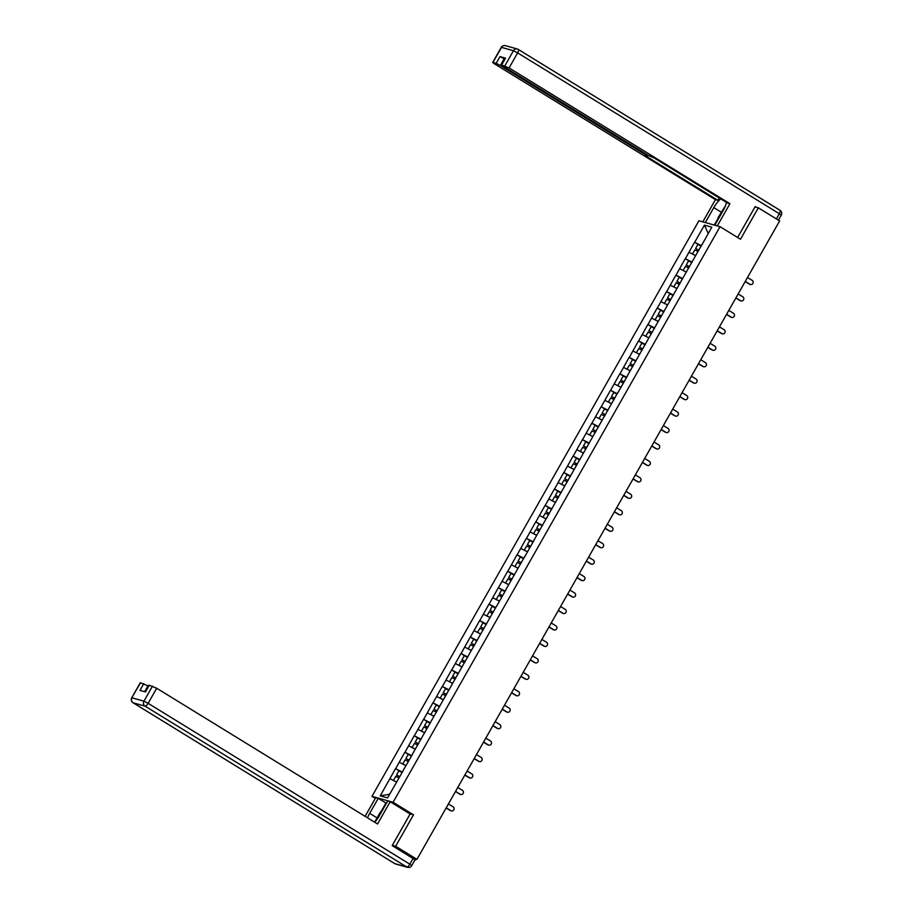 <?xml version="1.0" encoding="UTF-8"?>
<svg xmlns="http://www.w3.org/2000/svg" width="913" height="913" viewBox="0 0 913 913"><rect width="100%" height="100%" fill="white"/><g stroke="black" fill="none" stroke-linecap="round" stroke-linejoin="round"><path stroke-width="1.37" d="M375.3 798.396L371.968 796.341L698.936 220.763L720.049 226.686L393.081 802.265L371.968 796.341M389.646 794.253L380.219 795.851L387.569 797.905L403.09 770.834M380.219 795.851L395.523 768.655L400.579 771.77M402.359 772.136L395.523 768.655M395.649 768.7L404.87 752.209L409.926 755.313M411.706 755.69L404.87 752.209M404.995 752.244L414.217 735.752L419.272 738.868M421.053 739.233L414.217 735.752M414.342 735.798L423.564 719.307L428.619 722.411M430.4 722.788L423.564 719.307M423.689 719.341L432.91 702.85L437.966 705.966M439.735 706.331L432.91 702.85M433.036 702.896L442.246 686.405L447.313 689.509M449.082 689.886L442.246 686.405M442.383 686.439L451.593 669.948L456.66 673.064M458.429 673.429L451.593 669.948M451.718 669.994L460.939 653.503L465.995 656.607M467.776 656.983L460.939 653.503M461.065 653.537L470.286 637.046L475.342 640.161M477.122 640.527L470.286 637.046M470.412 637.091L479.633 620.6L484.689 623.705M486.469 624.081L479.633 620.6M479.759 620.635L488.98 604.144L494.036 607.259M495.816 607.624L488.98 604.144M489.106 604.178L498.327 587.698L503.383 590.802M505.163 591.179L498.327 587.698M498.452 587.732L507.674 571.241L512.729 574.357M514.498 574.722L507.674 571.241M507.799 571.276L517.02 554.796L522.076 557.9M523.845 558.277L517.02 554.796M517.146 554.83L526.356 538.339L531.423 541.455M533.192 541.82L526.356 538.339M526.493 538.373L535.703 521.894L540.77 524.998M542.539 525.374L535.703 521.894M535.828 521.928L545.05 505.437L550.105 508.552M551.886 508.918L545.05 505.437M545.175 505.471L554.396 488.991L559.452 492.096M561.233 492.472L554.396 488.991M554.522 489.026L563.743 472.535L568.799 475.65M570.579 476.015L563.743 472.535M563.869 472.569L573.09 456.089L578.146 459.193M579.926 459.57L573.09 456.089M573.216 456.123L582.437 439.632L587.493 442.748M589.273 443.113L582.437 439.632M582.562 439.667L591.784 423.187L596.84 426.291M598.608 426.668L591.784 423.187M591.909 423.221L601.131 406.73L606.186 409.846M607.955 410.211L601.131 406.73M601.256 406.764L610.466 390.285L615.533 393.389M617.302 393.765L610.466 390.285M610.603 390.319L619.813 373.828L624.88 376.943M626.649 377.309L619.813 373.828M619.938 373.862L629.16 357.382L634.215 360.487M635.996 360.863L629.16 357.382M629.285 357.417L638.507 340.926L643.562 344.041M645.343 344.406L638.507 340.926M638.632 340.96L647.853 324.48L652.909 327.584M654.689 327.961L647.853 324.48M647.979 324.514L657.2 308.023L662.256 311.139M664.036 311.504L657.2 308.023M657.326 308.058L666.547 291.578L671.603 294.682M673.383 295.059L666.547 291.578M666.673 291.612L675.894 275.121L680.95 278.237M682.719 278.602L675.894 275.121M676.019 275.155L685.241 258.676L690.296 261.78M692.065 262.157L685.241 258.676M685.366 258.71L694.576 242.219L699.643 245.335M701.412 245.7L694.576 242.219M694.713 242.253L704.448 225.123L711.786 227.177L702.154 244.399M627.288 375.928L702.051 244.319M627.414 375.962L618.044 392.464M533.831 540.439L617.941 392.373M533.957 540.473L524.587 556.976M505.802 589.787L524.484 556.884M505.928 589.832L496.546 606.323M412.345 754.298L496.455 606.243M412.471 754.343L402.998 770.755M405.897 765.653L399.301 762.264M415.244 749.196L408.647 745.807M424.591 732.751L417.994 729.361M433.937 716.294L427.341 712.905M443.284 699.837L436.688 696.459M452.631 683.392L446.035 680.002M461.967 666.935L455.382 663.557M471.313 650.49L464.728 647.1M480.66 634.033L474.064 630.655M490.007 617.587L483.411 614.198M499.354 601.131L492.758 597.753M508.701 584.685L502.104 581.296M518.048 568.228L511.451 564.85M527.394 551.783L520.798 548.393M536.741 535.326L530.145 531.948M546.077 518.881L539.492 515.491M555.424 502.424L548.839 499.046M564.77 485.978L558.174 482.589M574.117 469.522L567.521 466.144M583.464 453.076L576.868 449.687M592.811 436.619L586.214 433.241M602.158 420.174L595.561 416.785M611.505 403.717L604.908 400.339M620.851 387.272L614.255 383.882M630.187 370.815L623.602 367.437M639.534 354.37L632.949 350.98M648.881 337.913L642.284 334.535M658.227 321.467L651.631 318.078M667.574 305.01L660.978 301.632M676.921 288.565L670.325 285.176M686.268 272.108L679.671 268.73M695.615 255.663L689.018 252.273M708.203 233.488L704.448 225.123M720.049 226.686L740.477 239.24L758.338 207.822L755.017 206.886M758.338 207.822L779.645 220.912L416.956 859.338L395.649 846.248L413.509 814.818L393.081 802.265M392.339 845.324L395.649 846.248M414.89 859.772L413.007 858.243L416.956 859.338M396.55 782.099L389.954 778.709M413.509 814.818L409.766 813.768M750.452 284.491L749.824 284.32A2.248 2.1 -74.3 0 1 749.322 284.091L749.961 284.274A2.248 2.1 105.7 0 0 752.997 283.167A2.248 2.1 105.7 0 0 752.175 280.371L747.496 277.495M698.776 250.345L695.615 248.496L697.92 244.444L701.173 246.122M698.867 250.185L695.615 248.496M695.672 255.56L692.91 254.271M698.091 251.554L694.839 249.865L692.533 253.928M749.961 284.274L745.282 281.398M749.322 284.091L745.191 281.558M741.116 300.948L740.477 300.765A2.248 2.1 -74.3 0 1 739.975 300.548L740.614 300.719A2.248 2.1 105.7 0 0 743.65 299.612A2.248 2.1 105.7 0 0 742.828 296.816L738.149 293.952M689.429 266.801L686.268 264.953L688.573 260.89L691.826 262.579M689.52 266.642L686.268 264.953M686.325 272.006L683.563 270.727M688.744 268.011L685.492 266.322L683.186 270.385M740.614 300.719L735.935 297.843M739.975 300.548L735.844 298.003M731.77 317.393L731.13 317.222A2.248 2.1 -74.3 0 1 730.628 316.994L731.267 317.176A2.248 2.1 105.7 0 0 734.303 316.069A2.248 2.1 105.7 0 0 733.481 313.273L728.802 310.397M680.082 283.247L676.921 281.398L679.226 277.347L682.479 279.024M680.174 283.087L676.921 281.398M676.978 288.462L674.216 287.173M679.398 284.457L676.145 282.768L673.84 286.83M731.267 317.176L726.588 314.3M730.628 316.994L726.497 314.46M722.423 333.85L721.784 333.667A2.248 2.1 -74.3 0 1 721.281 333.45L721.921 333.622A2.248 2.1 105.7 0 0 724.956 332.515A2.248 2.1 105.7 0 0 724.135 329.719L719.455 326.854M670.735 299.704L667.574 297.855L669.88 293.792L673.132 295.481M670.827 299.544L667.574 297.855M667.631 304.908L664.869 303.63M670.051 300.913L666.798 299.224L664.493 303.287M721.921 333.622L717.241 330.746M721.281 333.45L717.15 330.905M713.076 350.295L712.437 350.124A2.248 2.1 -74.3 0 1 711.946 349.896L712.574 350.078A2.248 2.1 105.7 0 0 715.609 348.971A2.248 2.1 105.7 0 0 714.788 346.175L710.109 343.299M661.4 316.149L658.227 314.3L660.533 310.249L663.797 311.926M661.48 315.989L658.227 314.3M658.284 321.365L655.523 320.075M660.704 317.359L657.451 315.67L655.146 319.733M712.574 350.078L707.895 347.202M711.946 349.896L707.803 347.362M703.729 366.752L703.09 366.57A2.248 2.1 -74.3 0 1 702.599 366.353L703.227 366.524A2.248 2.1 105.7 0 0 706.263 365.417A2.248 2.1 105.7 0 0 705.441 362.632L700.773 359.756M652.053 332.606L648.881 330.757L651.197 326.694L654.45 328.383M652.144 332.446L648.881 330.757M648.938 337.81L646.176 336.532M651.357 333.816L648.104 332.127L645.799 336.189M703.227 366.524L698.548 363.659M702.599 366.353L698.468 363.808M718.234 219.177L718.075 217.659L725.504 205.653M374.65 822.202L380.436 812.011L382.045 810.984M705.315 222.555L713.795 207.616A13.706 4.77 -58.4 0 1 720.768 198.908M714.811 225.214L723.301 210.275A13.706 4.77 -58.4 0 0 726.497 202.424M717.298 225.91L729.921 203.702L727.433 202.994L654.461 158.154L648.298 155.45L503.337 66.341L501.42 64.891L505.517 58.158L499.982 56.606L504.718 59.094M719.273 197.984L717.926 200.335L715.438 199.639L494.595 63.899L492.678 62.449L496.147 63.351L499.982 56.606M702.816 221.859L715.438 199.639M729.921 203.702L509.077 67.95L501.42 64.891M504.17 58.752L500.335 65.508L645.297 154.605L647.203 156.055L644.966 155.484L717.926 200.335M500.335 65.508L496.147 63.351M756.295 207.24L755.199 206.566L737.636 237.494M714.251 225.066L718.143 218.23M374.741 822.271A13.706 4.77 -58.4 0 0 379.192 816.017L387.694 801.043L390.182 801.74L377.548 823.994L156.694 688.242L148.134 703.33L409.846 864.189L413.075 858.494L392.156 845.632L410.131 813.997L390.182 801.74M377.092 817.9L369.685 813.357A13.706 4.77 -58.4 0 0 367.528 817.831M369.685 813.357L378.199 798.373L375.7 797.677L365.109 816.348M386.439 803.257L378.199 798.373M148.511 686.131L147.963 685.8L144.608 691.7M140.568 682.753L131.734 697.817L140.305 682.741L147.963 685.8M145.247 691.883L149.047 685.184L156.694 688.242M143.775 683.643L139.94 690.399L145.475 691.951L149.31 685.195M413.075 858.494L414.993 859.943L411.752 865.638L409.846 864.189A3.652 1.267 121.6 0 1 406.776 866.996L145.064 706.137L133.115 702.782L394.827 863.641L406.776 866.996A3.652 3.412 -74.3 0 0 407.586 867.35A3.652 3.652 0 0 0 411.752 865.638M381.041 811.623L385.879 803.098M694.382 383.198L693.754 383.026A2.248 2.1 -74.3 0 1 693.252 382.798L693.88 382.981A2.248 2.1 105.7 0 0 696.916 381.874A2.248 2.1 105.7 0 0 696.094 379.078L691.426 376.202M642.706 349.051L639.545 347.202L641.85 343.151L645.103 344.829M642.798 348.892L639.545 347.202M639.591 354.267L636.829 352.977M642.01 350.261L638.758 348.572L636.452 352.635M693.88 382.981L689.201 380.105M693.252 382.798L689.121 380.264M685.035 399.654L684.408 399.472A2.248 2.1 -74.3 0 1 683.905 399.255L684.533 399.426A2.248 2.1 105.7 0 0 687.569 398.319A2.248 2.1 105.7 0 0 686.759 395.534L682.079 392.658M633.36 365.508L630.198 363.659L632.504 359.596L635.756 361.286M633.451 365.348L630.198 363.659M630.255 370.712L627.482 369.434M632.675 366.718L629.411 365.029L627.105 369.092M684.533 399.426L679.865 396.562M683.905 399.255L679.774 396.71M675.688 416.1L675.061 415.929A2.248 2.1 -74.3 0 1 674.559 415.7L675.186 415.883A2.248 2.1 105.7 0 0 678.233 414.776A2.248 2.1 105.7 0 0 677.412 411.98L672.733 409.104M624.013 381.954L620.851 380.105L623.157 376.053L626.409 377.731M624.104 381.794L620.851 380.105M620.908 387.169L618.135 385.879M623.328 383.163L620.075 381.486L617.759 385.537M675.186 415.883L670.519 413.007M674.559 415.7L670.427 413.167M666.342 432.557L665.714 432.374A2.248 2.1 -74.3 0 1 665.212 432.157L665.851 432.328A2.248 2.1 105.7 0 0 668.887 431.221A2.248 2.1 105.7 0 0 668.065 428.437L663.386 425.561M614.666 398.41L611.505 396.562L613.81 392.499L617.062 394.188M614.757 398.251L611.505 396.562M611.562 403.614L608.8 402.336M613.981 399.62L610.729 397.931L608.423 401.994M665.851 432.328L661.172 429.464M665.212 432.157L661.08 429.612M657.006 449.002L656.367 448.831A2.248 2.1 -74.3 0 1 655.865 448.603L656.504 448.785A2.248 2.1 105.7 0 0 659.54 447.678A2.248 2.1 105.7 0 0 658.718 444.882L654.039 442.006M605.319 414.856L602.158 413.007L604.463 408.956L607.716 410.633M605.41 414.696L602.158 413.007M602.215 420.071L599.453 418.782M604.634 416.066L601.382 414.388L599.076 418.439M656.504 448.785L651.825 445.909M655.865 448.603L651.734 446.069M647.659 465.459L647.02 465.276A2.248 2.1 -74.3 0 1 646.518 465.059L647.157 465.231A2.248 2.1 105.7 0 0 650.193 464.124A2.248 2.1 105.7 0 0 649.371 461.339L644.692 458.463M595.972 431.313L592.811 429.464L595.116 425.401L598.369 427.09M596.063 431.153L592.811 429.464M592.868 436.517L590.106 435.239M595.287 432.522L592.035 430.833L589.73 434.896M647.157 465.231L642.478 462.366M646.518 465.059L642.387 462.514M638.313 481.904L637.673 481.733A2.248 2.1 -74.3 0 1 637.171 481.505L637.81 481.687A2.248 2.1 105.7 0 0 640.846 480.58A2.248 2.1 105.7 0 0 640.024 477.784L635.345 474.908M586.625 447.758L583.464 445.909L585.769 441.858L589.022 443.535M586.717 447.598L583.464 445.909M583.521 452.974L580.759 451.684M585.941 448.968L582.688 447.29L580.383 451.342M637.81 481.687L633.131 478.811M637.171 481.505L633.04 478.971M628.966 498.361L628.327 498.178A2.248 2.1 -74.3 0 1 627.836 497.962L628.464 498.133A2.248 2.1 105.7 0 0 631.499 497.026A2.248 2.1 105.7 0 0 630.678 494.241L625.998 491.365M577.29 464.215L574.117 462.366L576.423 458.303L579.687 459.992M577.37 464.055L574.117 462.366M574.174 469.419L571.412 468.141M576.594 465.425L573.341 463.736L571.036 467.798M628.464 498.133L623.784 495.268M627.836 497.962L623.693 495.417M619.619 514.806L618.98 514.635A2.248 2.1 -74.3 0 1 618.489 514.407L619.117 514.59A2.248 2.1 105.7 0 0 622.152 513.483A2.248 2.1 105.7 0 0 621.331 510.687L616.663 507.811M567.943 480.66L564.77 478.811L567.087 474.76L570.34 476.438M568.034 480.5L564.77 478.811M564.827 485.876L562.066 484.586M567.247 481.87L563.994 480.192L561.689 484.244M619.117 514.59L614.438 511.714M618.489 514.407L614.358 511.873M610.272 531.263L609.644 531.081A2.248 2.1 -74.3 0 1 609.142 530.864L609.77 531.035A2.248 2.1 105.7 0 0 612.806 529.928A2.248 2.1 105.7 0 0 611.984 527.143L607.316 524.267M558.596 497.117L555.435 495.268L557.74 491.205L560.993 492.894M558.688 496.957L555.435 495.268M555.481 502.321L552.719 501.043M557.9 498.327L554.648 496.638L552.342 500.701M609.77 531.035L605.091 528.171M609.142 530.864L605.011 528.319M600.925 547.709L600.298 547.538A2.248 2.1 -74.3 0 1 599.795 547.309L600.423 547.492A2.248 2.1 105.7 0 0 603.459 546.385A2.248 2.1 105.7 0 0 602.648 543.589L597.969 540.713M549.249 513.562L546.088 511.714L548.393 507.662L551.646 509.34M549.341 513.403L546.088 511.714M546.145 518.778L543.372 517.488M548.565 514.772L545.301 513.095L542.995 517.146M600.423 547.492L595.755 544.616M599.795 547.309L595.664 544.776M591.578 564.166L590.951 563.983A2.248 2.1 -74.3 0 1 590.449 563.766L591.076 563.937A2.248 2.1 105.7 0 0 594.123 562.83A2.248 2.1 105.7 0 0 593.302 560.046L588.623 557.17M539.903 530.019L536.741 528.171L539.047 524.108L542.299 525.797M539.994 529.86L536.741 528.171M536.798 535.223L534.025 533.945M539.218 531.229L535.965 529.54L533.649 533.603M591.076 563.937L586.408 561.073M590.449 563.766L586.317 561.221M582.232 580.611L581.604 580.44A2.248 2.1 -74.3 0 1 581.102 580.212L581.741 580.394A2.248 2.1 105.7 0 0 584.777 579.287A2.248 2.1 105.7 0 0 583.955 576.491L579.276 573.615M530.556 546.465L527.394 544.616L529.7 540.564L532.952 542.242M530.647 546.305L527.394 544.616M527.452 551.68L524.69 550.391M529.871 547.674L526.618 545.997L524.313 550.048M581.741 580.394L577.062 577.518M581.102 580.212L576.97 577.678M572.896 597.068L572.257 596.885A2.248 2.1 -74.3 0 1 571.755 596.668L572.394 596.84A2.248 2.1 105.7 0 0 575.43 595.733A2.248 2.1 105.7 0 0 574.608 592.948L569.929 590.072M521.209 562.922L518.048 561.073L520.353 557.01L523.606 558.699M521.3 562.762L518.048 561.073M518.105 568.126L515.343 566.847M520.524 564.131L517.272 562.442L514.966 566.505M572.394 596.84L567.715 593.975M571.755 596.668L567.624 594.123M563.549 613.513L562.91 613.342A2.248 2.1 -74.3 0 1 562.408 613.114L563.047 613.296A2.248 2.1 105.7 0 0 566.083 612.189A2.248 2.1 105.7 0 0 565.261 609.393L560.582 606.517M511.862 579.367L508.701 577.518L511.006 573.467L514.259 575.144M511.953 579.207L508.701 577.518M508.758 584.582L505.996 583.293M511.177 580.577L507.925 578.899L505.619 582.951M563.047 613.296L558.368 610.42M562.408 613.114L558.277 610.58M554.202 629.97L553.563 629.787A2.248 2.1 -74.3 0 1 553.061 629.571L553.7 629.742A2.248 2.1 105.7 0 0 556.736 628.635A2.248 2.1 105.7 0 0 555.914 625.85L551.235 622.974M502.515 595.824L499.354 593.975L501.659 589.912L504.912 591.601M502.607 595.664L499.354 593.975M499.411 601.028L496.649 599.75M501.83 597.034L498.578 595.344L496.273 599.407M553.7 629.742L549.021 626.877M553.061 629.571L548.93 627.026M544.856 646.415L544.216 646.244A2.248 2.1 -74.3 0 1 543.726 646.016L544.353 646.199A2.248 2.1 105.7 0 0 547.389 645.092A2.248 2.1 105.7 0 0 546.567 642.295L541.888 639.42M493.18 612.269L490.007 610.42L492.312 606.369L495.576 608.058M493.26 612.109L490.007 610.42M490.064 617.485L487.302 616.195M492.484 613.479L489.231 611.801L486.926 615.853M544.353 646.199L539.674 643.323M543.726 646.016L539.583 643.482M535.509 662.872L534.87 662.69A2.248 2.1 -74.3 0 1 534.379 662.473L535.007 662.644A2.248 2.1 105.7 0 0 538.042 661.537A2.248 2.1 105.7 0 0 537.221 658.752L532.553 655.876M483.833 628.726L480.66 626.877L482.977 622.814L486.23 624.503M483.924 628.566L480.66 626.877M480.717 633.93L477.956 632.652M483.137 629.936L479.884 628.247L477.579 632.31M535.007 662.644L530.327 659.779M534.379 662.473L530.248 659.928M526.162 679.318L525.534 679.146A2.248 2.1 -74.3 0 1 525.032 678.918L525.66 679.101A2.248 2.1 105.7 0 0 528.695 677.994A2.248 2.1 105.7 0 0 527.885 675.198L523.206 672.322M474.486 645.171L471.325 643.323L473.63 639.271L476.883 640.96M474.577 645.012L471.325 643.323M471.37 650.387L468.609 649.097M473.79 646.381L470.537 644.704L468.232 648.755M525.66 679.101L520.981 676.225M525.032 678.918L520.901 676.385M516.815 695.774L516.187 695.592A2.248 2.1 -74.3 0 1 515.685 695.375L516.313 695.546A2.248 2.1 105.7 0 0 519.349 694.439A2.248 2.1 105.7 0 0 518.538 691.655L513.859 688.779M465.139 661.628L461.978 659.779L464.283 655.717L467.536 657.406M465.231 661.469L461.978 659.779M462.035 666.832L459.262 665.554M464.455 662.838L461.191 661.149L458.885 665.212M516.313 695.546L511.645 692.682M515.685 695.375L511.554 692.83M507.468 712.22L506.841 712.049A2.248 2.1 -74.3 0 1 506.338 711.82L506.977 712.003A2.248 2.1 105.7 0 0 510.013 710.896A2.248 2.1 105.7 0 0 509.192 708.1L504.512 705.224M455.792 678.074L452.631 676.225L454.936 672.173L458.189 673.862M455.884 677.914L452.631 676.225M452.688 683.289L449.915 682M455.108 679.283L451.855 677.606L449.538 681.657M506.977 712.003L502.298 709.127M506.338 711.82L502.207 709.287M498.121 728.677L497.494 728.494A2.248 2.1 -74.3 0 1 496.992 728.277L497.631 728.448A2.248 2.1 105.7 0 0 500.666 727.341A2.248 2.1 105.7 0 0 499.845 724.557L495.166 721.681M446.446 694.531L443.284 692.682L445.59 688.619L448.842 690.308M446.537 694.371L443.284 692.682M443.341 699.746L440.58 698.456M445.761 695.74L442.508 694.051L440.203 698.114M497.631 728.448L492.952 725.584M496.992 728.277L492.86 725.732M488.786 745.122L488.147 744.951A2.248 2.1 -74.3 0 1 487.645 744.723L488.284 744.905A2.248 2.1 105.7 0 0 491.32 743.798A2.248 2.1 105.7 0 0 490.498 741.002L485.819 738.126M437.099 710.976L433.937 709.127L436.243 705.076L439.495 706.765M437.19 710.816L433.937 709.127M433.995 716.191L431.233 714.902M436.414 712.186L433.161 710.508L430.856 714.559M488.284 744.905L483.605 742.029M487.645 744.723L483.513 742.189M479.439 761.579L478.8 761.396A2.248 2.1 -74.3 0 1 478.298 761.18L478.937 761.351A2.248 2.1 105.7 0 0 481.973 760.244A2.248 2.1 105.7 0 0 481.151 757.459L476.472 754.583M427.752 727.433L424.591 725.584L426.896 721.521L430.149 723.21M427.843 727.273L424.591 725.584M424.648 732.648L421.886 731.359M427.067 728.642L423.815 726.953L421.509 731.016M478.937 761.351L474.258 758.486M478.298 761.18L474.167 758.635M470.092 778.024L469.453 777.853A2.248 2.1 -74.3 0 1 468.951 777.625L469.59 777.808A2.248 2.1 105.7 0 0 472.626 776.701A2.248 2.1 105.7 0 0 471.804 773.904L467.125 771.029M418.405 743.878L415.244 742.029L417.549 737.978L420.802 739.667M418.496 743.718L415.244 742.029M415.301 749.094L412.539 747.804M417.72 745.088L414.468 743.41L412.162 747.462M469.59 777.808L464.911 774.932M468.951 777.625L464.82 775.091M460.745 794.481L460.106 794.299A2.248 2.1 -74.3 0 1 459.616 794.082L460.243 794.253A2.248 2.1 105.7 0 0 463.279 793.146A2.248 2.1 105.7 0 0 462.457 790.361L457.778 787.485M409.07 760.335L405.897 758.486L408.202 754.423L411.466 756.112M409.15 760.175L405.897 758.486M405.954 765.551L403.192 764.261M408.373 761.545L405.121 759.856L402.816 763.919M460.243 794.253L455.564 791.388M459.616 794.082L455.473 791.537M451.399 810.927L450.76 810.755A2.248 2.1 -74.3 0 1 450.269 810.527L450.896 810.71A2.248 2.1 105.7 0 0 453.932 809.603A2.248 2.1 105.7 0 0 453.11 806.807L448.443 803.931M399.723 776.78L396.55 774.932L398.867 770.88L402.119 772.569M399.814 776.621L396.55 774.932M396.607 781.996L393.845 780.706M399.027 777.99L395.774 776.312L393.469 780.364M450.896 810.71L446.217 807.834M450.269 810.527L446.137 807.994M518.39 49.485L779.885 210.218A3.652 1.267 121.6 0 1 779.999 210.264A3.652 1.267 121.6 0 1 779.348 213.733L517.637 52.874L509.077 67.95M505.517 58.158L501.682 64.903M504.889 65.804L513.46 50.729L501.511 47.373L492.94 62.449M776.404 218.926L779.348 213.733L781.266 215.183L778.424 220.17M645.297 154.605L645.719 153.863M721.202 212.158L713.795 207.616M513.46 50.729L517.637 52.874A3.652 1.267 121.6 0 0 518.287 49.405A3.652 3.652 0 0 0 517.363 48.994A3.652 3.412 105.7 0 0 513.46 50.729M501.511 47.373A3.652 3.412 -74.3 0 1 505.414 45.65A3.652 3.652 0 0 0 501.248 47.362L501.511 47.373M781.266 215.183A3.652 3.652 0 0 0 779.999 210.264L518.287 49.405A3.652 1.267 121.6 0 0 518.173 49.359A3.652 3.412 105.7 0 0 517.363 48.994L505.414 45.65M131.734 697.817A3.652 3.652 0 0 0 133.001 702.736A3.652 1.267 121.6 0 0 133.115 702.782A3.652 3.412 -74.3 0 1 131.997 697.829L143.946 701.173L152.517 686.097M143.946 701.173A3.652 3.412 105.7 0 0 145.064 706.137A3.652 1.267 121.6 0 0 148.134 703.33L143.946 701.173M394.61 863.515A3.652 1.267 121.6 0 0 394.713 863.595A3.652 3.652 0 0 0 395.637 864.006A3.652 3.412 105.7 0 1 394.827 863.641A3.652 1.267 121.6 0 1 394.713 863.595L133.001 702.736A3.652 1.267 121.6 0 1 132.876 702.622M416.008 859.076L415.529 859.92M501.248 47.362L492.678 62.449M647.203 156.055L647.739 155.107M395.637 864.006L407.586 867.35"/></g></svg>
